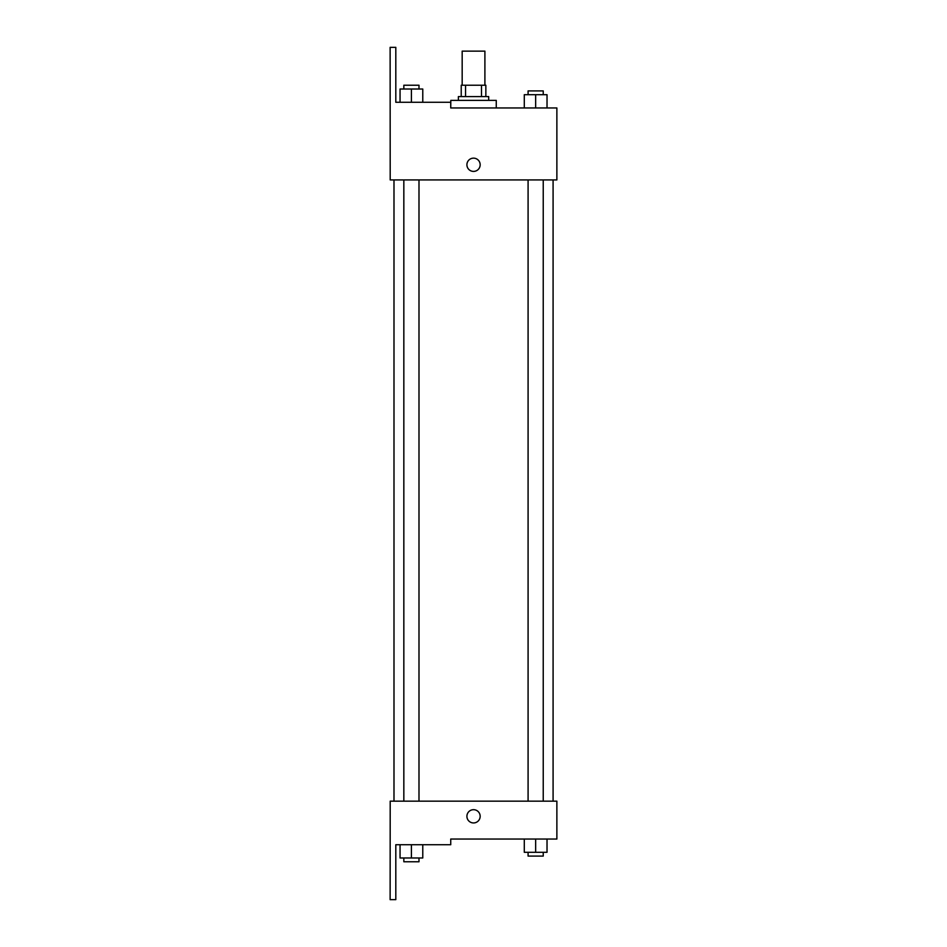 <?xml version="1.0" encoding="UTF-8"?>
<svg xmlns="http://www.w3.org/2000/svg" width="947" height="947" viewBox="0 0 947 947"><rect width="100%" height="100%" fill="white"/><g stroke="black" fill="none" stroke-linecap="round" stroke-linejoin="round"><path stroke-width="1.42" d="M484.9 85.23L484.9 51.138L462.172 51.138L462.172 85.23M465.557 96.594L465.557 85.23L461.225 85.23L461.225 96.594L461.225 85.23M465.557 85.23L485.847 85.23L485.847 96.594M481.502 96.594L481.502 85.23M458.384 100.382L458.384 96.594L488.688 96.594L488.688 100.382M473.536 100.382L450.808 100.382L450.736 107.958L556.872 107.958L547.023 107.958L547.023 94.7L524.295 94.7L524.295 107.958L496.264 107.958L496.264 100.382L473.536 100.382M466.907 164.778A6.629 6.629 0 0 1 476.85 159.037A6.629 6.629 0 0 1 476.85 170.519A6.629 6.629 0 0 1 466.907 164.778M450.736 107.958L450.736 102.276L395.81 102.276L395.81 47.35L390.128 47.35L390.2 179.93L556.872 179.93L556.872 107.958M390.2 801.162L556.872 801.162L556.872 839.042L450.736 839.042L450.736 844.724L395.81 844.724L395.81 899.65L390.128 899.65L390.2 801.162M466.907 816.314A6.629 6.629 0 0 1 476.85 810.573A6.629 6.629 0 0 1 476.85 822.055A6.629 6.629 0 0 1 466.907 816.314M524.295 839.042L524.295 852.3L547.023 852.3L547.023 839.042L547.023 852.3M535.659 852.3L535.659 839.042M543.235 852.3L543.235 856.088L528.083 856.088L528.083 852.3M400.048 844.724L400.048 857.982L422.776 857.982L422.776 844.724L422.776 857.982M411.412 857.982L411.412 844.724M418.988 857.982L418.988 861.77L403.836 861.77L403.836 857.982M535.659 107.958L535.659 94.7M547.023 107.958L547.023 94.7M543.235 94.7L543.235 90.912L528.083 90.912L528.083 94.7M400.048 102.276L400.048 89.018L422.776 89.018L422.776 102.276L422.776 89.018M411.412 102.276L411.412 89.018M418.988 89.018L418.988 85.23L403.836 85.23L403.836 89.018M553.084 801.162L553.084 179.93M393.988 801.162L393.988 179.93M528.083 179.93L528.083 801.162M543.235 179.93L543.235 801.162M418.988 801.162L418.988 179.93M403.836 801.162L403.836 179.93"/></g></svg>
